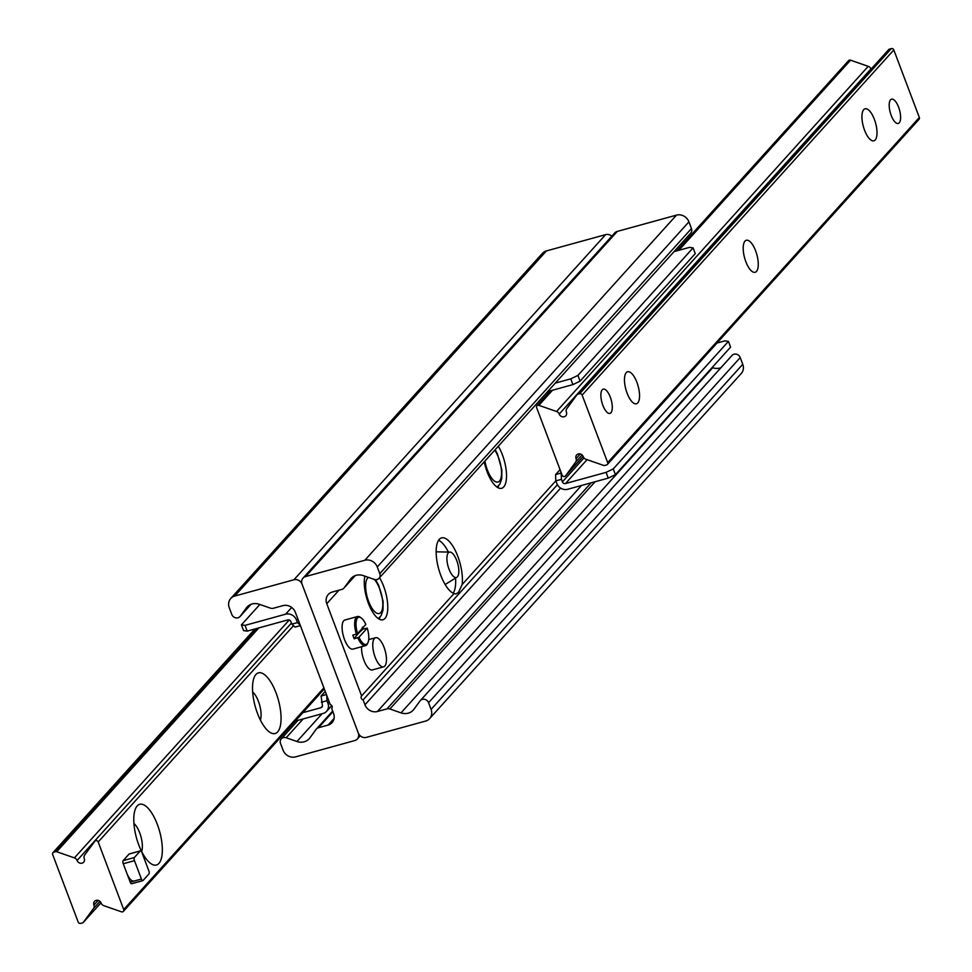 <?xml version="1.0" encoding="UTF-8"?>
<svg xmlns="http://www.w3.org/2000/svg" width="972" height="972" viewBox="0 0 972 972"><rect width="100%" height="100%" fill="white"/><g stroke="black" fill="none" stroke-linecap="round" stroke-linejoin="round"><path stroke-width="1.46" d="M326.762 603.709L361.608 695.903A2.515 2.26 -137.9 0 0 363.115 699.889L364.962 704.785A10.072 9.04 -137.9 0 0 377.403 711.504L387.002 708.867A5.03 4.52 42.1 0 1 389.894 708.989L401.023 712.865A12.587 11.3 -137.9 0 0 413.234 710.119A12.587 11.3 -137.9 0 0 413.89 709.317L420.074 700.897A5.03 4.52 42.1 0 1 428.555 702.72L431.082 709.414A10.072 9.04 42.1 0 1 429.588 718.636A10.072 9.04 42.1 0 1 425.59 721.078L366.383 737.371A6.549 5.881 42.1 0 1 358.291 732.997L302.037 584.136A6.549 5.881 42.1 0 1 303.009 578.146A6.549 5.881 42.1 0 1 305.609 576.554L364.816 560.261A10.072 9.04 42.1 0 1 377.27 566.98L379.797 573.674A5.03 4.52 42.1 0 1 374.159 579.385L363.37 575.631A12.587 11.3 -137.9 0 0 351.159 578.376A12.587 11.3 -137.9 0 0 350.503 579.178L344.124 587.866A5.03 4.52 42.1 0 1 341.865 589.409L332.266 592.045A10.072 9.04 -137.9 0 0 328.269 594.487A10.072 9.04 -137.9 0 0 326.762 603.709L338.961 590.211M454.046 593.552A28.941 11.044 -105.4 0 1 437.74 565.182A28.941 11.044 -105.4 0 1 441.592 537.893A28.941 11.044 -105.4 0 1 456.476 553.08A28.941 11.044 -105.4 0 1 462.113 584.609L458.456 592.422L455.868 594.001L454.033 593.564L361.608 695.903M555.814 480.836L462.113 584.609M379.554 577.72A25.928 9.902 -105.4 0 1 383.661 586.323A25.928 9.902 -105.4 0 1 382.907 619.772A25.928 9.902 -105.4 0 1 369.093 605.034A25.928 9.902 -105.4 0 1 364.84 576.141M498.284 446.245A25.928 9.902 -105.4 0 1 502.403 454.835A25.928 9.902 -105.4 0 1 501.637 488.296A25.928 9.902 -105.4 0 1 484.214 461.822M448.25 551.756A28.941 11.044 74.6 0 0 438.627 540.25M453.207 593.199A28.941 11.044 74.6 0 0 455.576 578.389M557.406 484.736L363.115 699.889M497.834 487.616A25.928 9.902 74.6 0 0 498.685 485.708M379.092 619.091A25.928 9.902 74.6 0 0 379.955 617.184M303.009 578.146L614.681 233.001A6.549 5.881 42.1 0 1 617.281 231.421L676.488 215.116A10.072 9.04 42.1 0 1 688.929 221.847L691.469 228.542A5.03 4.52 42.1 0 1 690.715 233.146L379.044 578.291M712.148 367.538L712.695 367.72A12.587 11.3 -137.9 0 0 720.945 367.695M420.621 700.29L731.746 355.752A5.03 4.52 42.1 0 1 740.227 357.575L742.754 364.281A10.072 9.04 42.1 0 1 741.259 373.491L429.588 718.636M295.367 612.348L330.213 704.554A2.515 2.26 42.1 0 1 331.707 708.527L333.566 713.436A10.072 9.04 42.1 0 1 332.06 722.646A10.072 9.04 42.1 0 1 328.062 725.088L318.464 727.736A5.03 4.52 -137.9 0 0 316.204 729.267L309.825 737.967A12.587 11.3 42.1 0 1 309.169 738.756A12.587 11.3 42.1 0 1 296.958 741.502L286.169 737.748A5.03 4.52 -137.9 0 0 280.531 743.459L283.071 750.153A10.072 9.04 -137.9 0 0 295.512 756.884L354.719 740.579A6.549 5.881 -137.9 0 0 357.319 738.999A6.549 5.881 -137.9 0 0 358.291 732.997L302.037 584.136A6.549 5.881 -137.9 0 0 293.945 579.762L234.738 596.067A10.072 9.04 -137.9 0 0 230.741 598.509A10.072 9.04 -137.9 0 0 229.246 607.719L231.773 614.426A5.03 4.52 -137.9 0 0 240.254 616.248L246.438 607.816A12.587 11.3 42.1 0 1 247.095 607.026A12.587 11.3 42.1 0 1 259.305 604.28L270.435 608.144A5.03 4.52 -137.9 0 0 273.326 608.265L282.925 605.629A10.072 9.04 42.1 0 1 295.367 612.348M611.789 236.208A6.549 5.881 -137.9 0 0 605.617 234.629L546.41 250.922A10.072 9.04 -137.9 0 0 542.412 253.364L230.741 598.509M138.777 844.935A31.456 12.004 -105.4 0 1 135.667 808.352A31.456 12.004 -105.4 0 1 159.639 831.485A31.456 12.004 -105.4 0 1 150.879 863.61A31.456 12.004 -105.4 0 1 138.777 844.935M141.645 851.508A16.609 6.342 74.6 0 0 139.725 832.883A16.609 6.342 74.6 0 0 133.929 823.478M257.507 713.46A31.456 12.004 -105.4 0 1 254.409 676.877A31.456 12.004 -105.4 0 1 278.369 699.998A31.456 12.004 -105.4 0 1 269.609 732.123A31.456 12.004 -105.4 0 1 257.507 713.46M260.375 720.021A16.609 6.342 74.6 0 0 258.455 701.407A16.609 6.342 74.6 0 0 252.659 692.003M133.784 880.972A12.587 4.799 -105.4 0 1 126.737 872.941L123.262 863.756L134.476 860.67A2.515 0.96 -105.4 0 1 134.343 857.547L140.284 850.974A2.515 0.96 -105.4 0 1 140.478 850.84A2.515 0.96 -105.4 0 1 141.9 852.444L148.838 870.827A2.515 0.96 -105.4 0 1 148.959 873.95L143.03 880.523A2.515 0.96 -105.4 0 1 142.823 880.656A2.515 0.96 -105.4 0 1 141.414 879.04L134.476 860.67M123.711 909.525A2.017 1.81 42.1 0 1 121.464 911.809L103.773 905.661A4.022 3.621 42.1 0 1 101.1 903.061A4.022 3.621 -137.9 0 0 94.527 901.36A4.022 3.621 -137.9 0 0 93.932 905.041A4.022 3.621 42.1 0 1 93.531 908.48L83.385 922.282A2.017 1.81 42.1 0 1 82.486 922.902L80.676 923.4A2.017 1.81 42.1 0 1 78.185 922.051L52.658 854.51A2.017 1.81 42.1 0 1 53.764 852.177L55.574 851.679A2.017 1.81 42.1 0 1 56.728 851.727L74.419 857.887A4.022 3.621 42.1 0 1 77.092 860.475A4.022 3.621 -137.9 0 0 83.665 862.188A4.022 3.621 -137.9 0 0 84.26 858.495A4.022 3.621 42.1 0 1 84.649 855.068L94.794 841.254A2.017 1.81 42.1 0 1 98.196 841.983L123.711 909.525L323.895 687.848M636.903 382.336A16.609 6.342 -105.4 0 1 636.417 403.781A16.609 6.342 -105.4 0 1 625.895 389.456A16.609 6.342 -105.4 0 1 627.596 371.754A16.609 6.342 -105.4 0 1 636.903 382.336M755.633 250.861A16.609 6.342 -105.4 0 1 755.147 272.294A16.609 6.342 -105.4 0 1 744.625 257.969A16.609 6.342 -105.4 0 1 746.326 240.266A16.609 6.342 -105.4 0 1 755.633 250.861M874.375 119.374A16.609 6.342 -105.4 0 1 873.877 140.819A16.609 6.342 -105.4 0 1 863.355 126.494A16.609 6.342 -105.4 0 1 865.056 108.791A16.609 6.342 -105.4 0 1 874.375 119.374M891.19 115.413A12.587 4.799 -105.4 0 1 891.555 99.18A12.587 4.799 -105.4 0 1 898.614 107.199A12.587 4.799 -105.4 0 1 898.237 123.444A12.587 4.799 -105.4 0 1 891.19 115.413M602.871 405.373A12.587 4.799 -105.4 0 1 603.235 389.128A12.587 4.799 -105.4 0 1 610.295 397.147A12.587 4.799 -105.4 0 1 609.918 413.392A12.587 4.799 -105.4 0 1 602.871 405.373M574.391 398.326L575.448 396.892M536.617 407.608A2.017 1.81 42.1 0 1 538.865 405.336L556.555 411.484A4.022 3.621 42.1 0 1 559.228 414.072A4.022 3.621 -137.9 0 0 565.801 415.785A4.022 3.621 -137.9 0 0 566.397 412.092A4.022 3.621 42.1 0 1 566.798 408.665L576.943 394.851A2.017 1.81 42.1 0 1 577.842 394.243L579.652 393.733A2.017 1.81 42.1 0 1 582.143 395.082L607.67 462.623A2.017 1.81 42.1 0 1 606.564 464.956L604.754 465.454A2.017 1.81 42.1 0 1 603.6 465.406L585.909 459.258A4.022 3.621 42.1 0 1 583.249 456.67A4.022 3.621 -137.9 0 0 576.663 454.957A4.022 3.621 -137.9 0 0 576.068 458.638A4.022 3.621 42.1 0 1 575.679 462.077L565.534 475.879A2.017 1.81 42.1 0 1 562.132 475.162L536.617 407.608M676.791 250.873L848.592 60.629A2.017 1.81 42.1 0 1 850.536 60.191L868.227 66.339A4.022 3.621 42.1 0 1 870.9 68.939A4.022 3.621 -137.9 0 0 871.009 69.194M577.161 394.608L888.615 49.718A2.017 1.81 42.1 0 1 889.514 49.098L891.324 48.6A2.017 1.81 42.1 0 1 893.815 49.949L919.342 117.491A2.017 1.81 42.1 0 1 919.038 119.325L607.366 464.47M561.306 472.951L555.571 474.64L555.814 480.873L561.427 479.33L561.172 473.097M606.091 472.368L608.253 478.115L615.422 474.652L613.247 468.917L606.091 472.368L565.497 483.546A2.515 2.26 42.1 0 1 562.387 481.857L561.427 479.33M613.247 468.917L728.417 341.379L724.82 340.88L717.032 343.031M555.571 474.64L560.066 469.658M555.814 480.873L556.774 483.4A8.809 7.91 -137.9 0 0 567.66 489.281L608.253 478.115M728.417 341.379L730.592 347.113L615.422 474.652M674.021 251.639L689.488 247.386L693.085 247.872L695.259 253.619L580.09 381.158L577.915 375.411L570.758 378.861L572.921 384.608L580.09 381.158M572.921 384.608L547.661 391.558M693.085 247.872L577.915 375.411M547.831 393.672A10.072 3.839 74.6 0 0 546.957 392.348M570.758 378.861L555.291 383.126M300.19 625.118L297.444 622.602L291.843 624.146L295.063 627.098L300.384 625.628M247.18 631.12L245.017 625.373L241.408 624.887L243.583 630.621L247.18 631.12L287.773 619.942A2.515 2.26 42.1 0 1 290.883 621.618L291.843 624.146M326.434 694.555L321.1 696.025L322.315 704.785A2.515 2.26 -137.9 0 1 320.942 707.701L322.437 706.037M321.1 696.025L325.255 691.432M321.355 702.258L326.969 700.715L326.75 695.393M302.827 712.683L320.942 707.701M295.209 721.127L323.105 713.448A8.809 7.91 -137.9 0 0 326.604 711.31A8.809 7.91 -137.9 0 0 327.916 703.242L326.969 700.715M241.408 624.887L259.852 604.463M297.444 622.602L296.496 620.075A8.809 7.91 -137.9 0 0 285.61 614.195L245.017 625.373M360.661 617.585A15.102 5.759 74.6 0 0 360.15 617.196A15.102 5.759 74.6 0 0 357.502 616.527A15.102 5.759 74.6 0 0 356.396 634.133L357.599 633.562A14.094 5.382 -105.4 0 1 361.134 617.876A14.094 5.382 -105.4 0 1 365.824 624.449L357.599 633.562M362.362 627.147L363.006 629.03L367.209 628.119A14.094 5.382 -105.4 0 1 367.951 642.626A14.094 5.382 -105.4 0 1 358.984 637.231L354.185 638.798L352.8 635.129L356.396 634.133M357.781 637.814A15.102 5.759 74.6 0 0 365.508 645.651L352.958 649.102A15.102 5.759 -105.4 0 1 343.383 636.077A15.102 5.759 -105.4 0 1 344.938 619.99L357.502 616.527M365.508 645.651A15.102 5.759 74.6 0 0 367.452 643.719A15.102 5.759 74.6 0 0 367.683 643.124M363.006 629.03A125.838 27.508 -20.7 0 0 354.185 638.798M367.209 628.119L358.984 637.231M134.343 857.547L123.128 860.633A2.515 0.96 74.6 0 0 123.262 863.756M123.128 860.633L129.069 854.06L140.284 850.974M141.414 879.04L130.199 882.139A2.515 0.96 74.6 0 0 131.609 883.742A2.515 0.96 74.6 0 0 131.815 883.609L142.592 880.644M130.199 882.139L126.737 872.941M383.612 666.841A15.102 5.759 -105.4 0 1 374.05 653.816A15.102 5.759 -105.4 0 1 375.593 637.729A15.102 5.759 -105.4 0 1 384.062 647.352A15.102 5.759 -105.4 0 1 383.612 666.841L372.398 669.927A15.102 5.759 -105.4 0 1 364.937 662.673A15.102 5.759 -105.4 0 1 361.584 646.732M458.833 571.451A13.146 5.018 74.6 0 0 450.328 552.108A13.146 5.018 74.6 0 0 448.031 566.141A13.146 5.018 74.6 0 0 457.192 577.028A13.146 5.018 74.6 0 0 458.833 571.451M617.281 231.421L305.609 576.554M676.488 215.116L364.816 560.261M688.929 221.847L377.27 566.98M691.469 228.542L379.797 573.674M351.876 577.66L350.503 579.178M355.145 575.655L344.124 587.866M560.625 488.114L364.962 704.785M581.523 485.465L377.403 711.504M591.134 482.829L387.002 708.867M595.119 481.723L389.894 708.989M712.695 367.72L401.023 712.865M740.227 357.575L428.555 702.72M742.754 364.281L431.082 709.414M293.945 579.762L605.617 234.629M234.738 596.067L546.41 250.922M240.254 616.248L251.019 604.329M246.438 607.816L247.811 606.297M328.062 725.088L334.089 718.417M318.464 727.736L332.922 711.723M316.75 728.66L332.667 711.054M296.958 741.502L322.036 713.74M286.169 737.748L303.167 718.928M98.136 900.388L93.932 905.041M99.946 901.372L93.531 908.48M83.288 922.416L100.991 902.806L83.385 922.282M255.454 628.835L53.764 852.177M257.264 628.337L55.574 851.679M258.856 627.9L56.728 851.727M289.231 620.002L74.419 857.887M291.442 623.101L77.092 860.475M293.52 625.689L98.196 841.983M850.536 60.191L678.857 250.302M552.509 390.222L538.865 405.336M868.227 66.339L556.555 411.484M870.9 68.939L559.228 414.072M889.514 49.098L577.842 394.243M891.324 48.6L579.652 393.733M893.815 49.949L582.143 395.082M919.342 117.491L607.67 462.623M580.272 453.985L576.068 458.638M582.082 454.969L575.679 462.077M565.425 476.013L583.139 456.403L565.534 475.879M562.387 481.857L583.99 457.933M587.064 459.659L565.497 483.546M327.916 703.242L329.18 701.845M297.76 618.678L296.496 620.075M285.61 614.195L291.685 607.476M374.305 579.433A18.93 7.229 -105.4 0 1 382.567 607.937A18.93 7.229 -105.4 0 1 370.308 605.277A18.93 7.229 -105.4 0 1 367.695 578A18.93 7.229 -105.4 0 1 368.412 577.392M494.76 450.145A18.93 7.229 -105.4 0 1 499.487 481.067A18.93 7.229 -105.4 0 1 484.943 461.02M355.193 575.643L343.869 588.182M732.001 355.436L420.329 700.581M239.999 616.564L251.055 604.305M316.471 728.951L332.655 711.03M281.285 738.854L297.979 720.361M357.319 738.999L360.211 735.792M324.296 688.917L123.408 911.372M254.968 628.969L52.962 852.675M550.431 390.793L536.921 405.774M888.712 49.584L577.04 394.729M326.604 711.31L331.744 705.611M361.134 617.876L360.15 617.196M367.951 642.626L367.452 643.719M129.276 853.926L140.478 850.84M131.609 883.742L142.823 880.656M368.692 639.625L375.593 637.729M378.29 618.581L381.109 615.653L383.004 610.173L383.114 601.291L378.667 585.302L375.447 579.652M497.02 487.106L499.839 484.165L501.746 478.698L501.844 469.816L497.397 453.827L495.173 449.684M450.328 552.108L436.149 551.817M457.192 577.028L445.152 584.537"/></g></svg>
